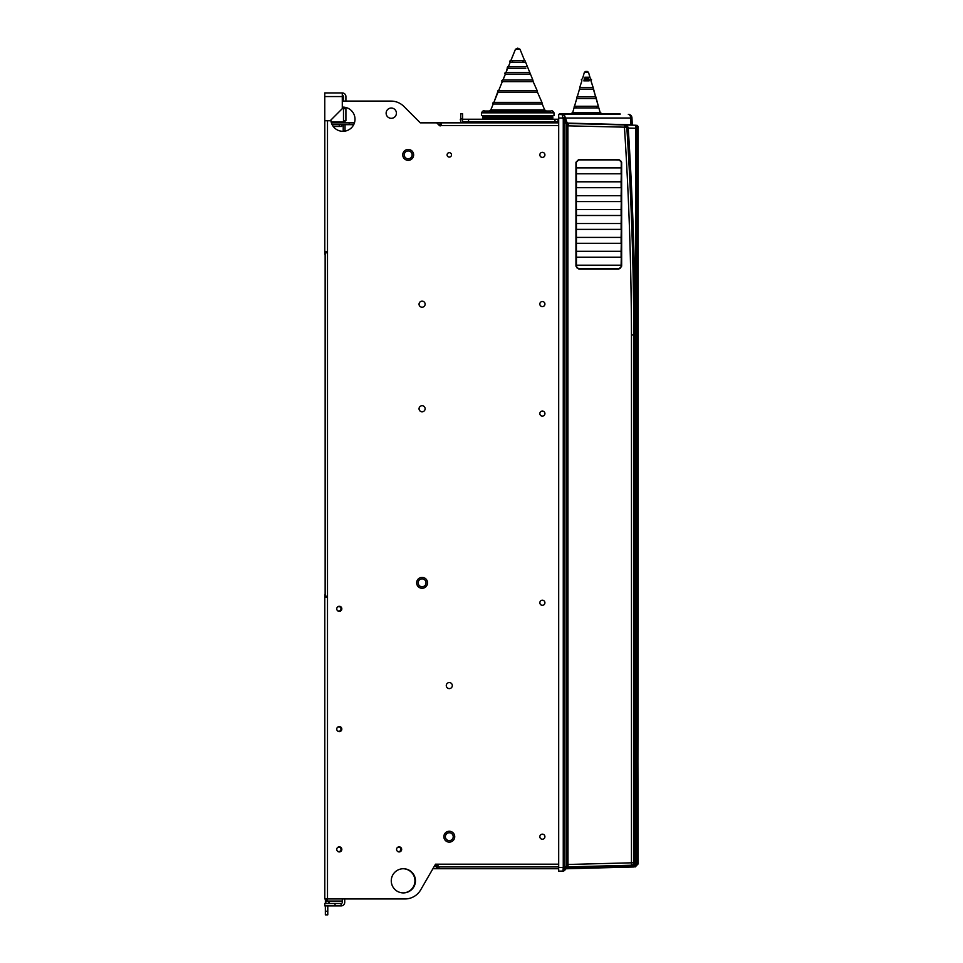 <?xml version="1.0" encoding="UTF-8"?>
<svg xmlns="http://www.w3.org/2000/svg" width="963" height="963" viewBox="0 0 963 963"><rect width="100%" height="100%" fill="white"/><g stroke="black" fill="none" stroke-linecap="round" stroke-linejoin="round"><path stroke-width="1.44" d="M337.411 730.821A2.203 2.203 0 0 0 340.421 730.604A2.203 2.203 0 0 0 340.421 727.595A2.203 2.203 0 0 0 337.411 727.39A2.54 2.54 -135 0 0 340.553 731.302A2.54 2.54 -135 0 0 340.553 726.909A2.54 2.54 -135 0 0 337.411 730.821M397.25 851.099A2.203 2.203 0 0 0 400.259 850.895A2.203 2.203 0 0 0 400.259 847.885A2.203 2.203 0 0 0 397.25 847.681A2.54 2.54 -135 0 0 400.391 851.593A2.54 2.54 -135 0 0 400.391 847.187A2.54 2.54 -135 0 0 397.25 851.099M337.411 851.099A2.203 2.203 0 0 0 340.421 850.895A2.203 2.203 0 0 0 340.421 847.885A2.203 2.203 0 0 0 337.411 847.681A2.54 2.54 -135 0 0 340.553 851.593A2.54 2.54 -135 0 0 340.553 847.187A2.54 2.54 -135 0 0 337.411 851.099M337.411 610.53A2.203 2.203 0 0 0 340.421 610.325A2.203 2.203 0 0 0 340.421 607.316A2.203 2.203 0 0 0 337.411 607.111A2.54 2.54 -135 0 0 340.553 611.024A2.54 2.54 -135 0 0 340.553 606.618A2.54 2.54 -135 0 0 337.411 610.53M394.806 872.273A12.086 12.086 -135 0 0 391.267 880.82A12.086 12.086 45 0 1 403.353 868.734A12.086 12.086 45 0 1 415.45 880.82A12.086 12.086 45 0 1 403.353 892.906A12.086 12.086 45 0 1 391.267 880.82A12.086 12.086 -135 0 0 403.112 892.906A12.086 12.086 0 0 0 414.957 880.82A12.086 12.086 0 0 0 403.112 868.734M433.699 867.338L420.675 889.884L435.517 864.196L558.696 864.196M327.504 120.736L327.504 898.948L324.784 898.948L324.784 597.337L327.504 596.735M344.73 898.948L344.73 902.283A3.623 3.623 0 0 1 341.107 905.906L324.784 905.906L324.784 903.487L335.052 903.487L335.052 905.906M342.31 898.948L342.31 902.283A1.204 1.204 0 0 1 341.107 903.487L341.107 905.906M341.107 903.487L335.052 903.487M596.47 106.291L596.952 107.916L596.47 106.291M584.481 78.448L588.405 78.46M581.845 87.549L593.16 87.525L595.64 96.89L593.16 87.525L593.401 89.174L579.473 89.174L577.234 96.89L595.88 96.89L596.121 98.551L576.753 98.539L574.502 106.291L598.601 106.255L574.273 106.255L574.032 107.916L598.83 107.916L598.348 106.255M493.212 104.004L492.683 103.137L493.525 102.367L492.707 103.33L493.237 104.004L493.562 102.367L541.928 102.367L542.241 104.004L493.212 104.004L490.841 109.878L489.168 111.01L490.817 109.878L493.212 104.004L490.865 109.878L544.637 109.878L546.31 111.01L517.745 111.01L548.164 111.01L487.326 111.01L517.745 111.01L489.18 111.01L490.865 109.878M537.414 92.099L537.089 90.462L498.244 90.474L493.887 102.427L541.928 102.367L537.414 92.099L498.052 92.099L493.899 102.367L498.052 92.099L497.63 90.931L498.75 90.462L502.277 81.674L498.714 90.462L502.301 81.674L533.177 81.674L537.089 90.462L498.726 90.522M533.177 81.674L532.864 80.049L502.638 80.049L501.892 81.337L502.59 80.049L532.864 80.049L529.843 72.61L505.659 72.61L505.346 74.235L504.793 73.429L505.479 72.622L529.843 72.61L530.131 74.235L505.298 74.235L502.939 80.049M525.786 68.277L507.718 68.277L505.984 72.61L504.865 73.056L505.298 74.235M524.967 60.693L510.811 60.765L515.47 49.282L517.745 48.15L515.434 49.282L510.799 60.693L515.458 49.282L517.745 48.15L520.02 49.282L515.434 49.282L520.02 49.282L524.679 60.765L522.728 60.765L523.366 62.33L525.317 62.33L510.137 62.33L508.404 66.652L507.236 67.278L507.742 68.277L505.96 72.61M482.692 116.812L482.692 118.148L552.81 118.148L552.81 116.812L482.644 116.812L482.764 119.231L482.644 116.812M554.014 115.608L481.44 115.608L481.44 112.827L554.014 112.827L554.014 115.608L481.464 115.608L487.386 115.608L483.137 115.608L487.362 115.608L487.362 116.812M483.294 111.01L481.464 112.827L481.44 115.608L487.362 115.608M327.203 900.838A1.204 1.204 0 0 1 327.179 900.862A3.623 3.623 0 0 0 325.398 903.487L325.386 899.009M325.362 905.906L325.362 911.227L327.781 911.227L327.781 914.85L325.362 914.85L325.362 911.227M327.781 905.906L327.781 911.227M329.972 901.067A3.623 3.623 0 0 1 328.383 902.945A1.204 1.204 0 0 0 327.889 903.487M345.91 107.507L345.91 120.736L343.49 120.736L343.49 121.94L331.14 121.94A12.086 12.086 -135 0 0 331.38 122.843L342.31 122.843M483.27 111.01L481.44 112.827M327.504 252.824L325.145 252.824L325.145 596.157L327.504 596.157M439.02 866.917L439.02 868.734L437.202 868.734L437.202 866.917L558.696 866.917L490.083 866.917M439.02 868.734L558.696 868.734L558.696 871.154L558.696 868.734M483.763 868.734A2.72 2.72 0 0 1 483.751 868.734L432.977 868.734M436.299 866.917L437.202 866.917L436.299 866.917M436.299 868.734L436.299 864.196M327.203 898.948L327.203 901.067L342.31 901.067M638.132 624.193L637.879 248.105M326.589 597.337L324.784 597.337L324.784 898.948L324.784 595.375A2.72 2.72 -135 0 1 325.145 594.027M326.589 251.596L326.589 252.824M325.145 254.906A2.72 2.72 -135 0 1 324.784 253.546L324.784 120.736L330.201 120.736L342.286 108.638L342.286 96.553L324.76 96.553L324.784 251.596L324.784 120.736M387.632 109.541A5.14 5.14 -135 0 0 386.127 113.177A5.14 5.14 45 0 1 391.267 108.037A5.14 5.14 45 0 1 396.407 113.177A5.14 5.14 45 0 1 391.267 118.317A5.14 5.14 45 0 1 386.127 113.177A5.14 5.14 -135 0 0 394.902 116.812M342.286 107.146A12.086 12.086 45 0 1 354.998 118.906A12.086 12.086 45 0 1 342.912 131.305A12.086 12.086 45 0 1 330.851 120.074M540.58 834.897A2.54 2.54 -135 0 0 543.65 838.893A2.54 2.54 -135 0 0 543.65 834.5A2.54 2.54 -135 0 0 539.846 836.691A2.54 2.54 -135 0 0 544.179 838.496M540.58 600.984A2.54 2.54 -135 0 0 543.65 604.969A2.54 2.54 -135 0 0 543.65 600.575A2.54 2.54 -135 0 0 539.846 602.778A2.54 2.54 -135 0 0 544.179 604.571M447.157 683.453A3.021 3.021 -135 0 0 450.804 688.196A3.021 3.021 -135 0 0 450.804 682.972A3.021 3.021 -135 0 0 446.278 685.584A3.021 3.021 -135 0 0 451.43 687.726M540.58 411.791A2.54 2.54 -135 0 0 543.65 415.787A2.54 2.54 -135 0 0 543.65 411.382A2.54 2.54 -135 0 0 539.846 413.584A2.54 2.54 -135 0 0 544.179 415.378M419.952 302.045A3.021 3.021 -135 0 0 423.612 306.8A3.021 3.021 -135 0 0 423.612 301.563A3.021 3.021 -135 0 0 419.074 304.176A3.021 3.021 -135 0 0 424.238 306.318M419.952 406.615A3.021 3.021 -135 0 0 423.612 411.37A3.021 3.021 -135 0 0 423.612 406.133A3.021 3.021 -135 0 0 419.074 408.745A3.021 3.021 -135 0 0 424.238 410.888M402.751 154.887A5.441 5.441 -135 0 0 408.192 160.327A5.441 5.441 -135 0 0 413.633 154.887A5.441 5.441 -135 0 0 408.192 149.446A5.441 5.441 -135 0 0 402.751 154.887M443.859 836.691A5.441 5.441 -135 0 0 449.3 842.131A5.441 5.441 -135 0 0 454.729 836.691A5.441 5.441 -135 0 0 449.3 831.25A5.441 5.441 -135 0 0 443.859 836.691M416.654 582.832A5.441 5.441 -135 0 0 422.095 588.273A5.441 5.441 -135 0 0 427.536 582.832A5.441 5.441 -135 0 0 422.095 577.391A5.441 5.441 -135 0 0 416.654 582.832M447.735 153.322A2.203 2.203 -135 0 0 450.395 156.788A2.203 2.203 -135 0 0 450.395 152.973A2.203 2.203 -135 0 0 447.085 154.887A2.203 2.203 -135 0 0 450.853 156.439M540.58 153.093A2.54 2.54 -135 0 0 543.65 157.077A2.54 2.54 -135 0 0 543.65 152.684A2.54 2.54 -135 0 0 539.846 154.887A2.54 2.54 -135 0 0 544.179 156.68M540.58 302.262A2.54 2.54 -135 0 0 543.65 306.258A2.54 2.54 -135 0 0 543.65 301.864A2.54 2.54 -135 0 0 539.846 304.055A2.54 2.54 -135 0 0 544.179 305.849M327.504 898.948L404.978 898.948A18.128 18.128 -135 0 0 420.675 889.884A18.128 18.128 -135 0 1 417.798 893.64M441.439 122.843L558.696 122.843L441.439 122.843L441.03 125.563A1.204 1.204 45 0 1 439.369 125.515L436.708 122.843L420.277 122.843L403.834 106.399A18.128 18.128 -135 0 0 391.014 101.091L342.286 101.091M558.696 125.563L441.03 125.563A1.204 1.204 45 0 1 439.369 125.515L438.514 124.66L441.439 124.66M437.816 123.95L437.816 122.843L420.277 122.843L403.834 106.399A18.128 18.128 -135 0 0 391.014 101.091L345.91 101.091L345.91 96.553A3.623 3.623 0 0 0 342.286 92.93L342.286 96.553M353.71 124.66L332.115 124.66L341.709 124.66L341.709 126.478L333.246 126.478A12.086 12.086 -135 0 0 343.213 131.305L343.213 125.563A0.903 0.903 0 0 0 342.31 124.66A0.903 0.903 0 0 1 343.213 125.563M345.031 124.66L345.031 131.124A12.086 12.086 -135 0 0 351.459 127.766M405.411 152.106A3.924 3.924 -135 0 0 406.687 158.51A3.924 3.924 -135 0 0 410.972 157.655M446.519 833.922A3.924 3.924 -135 0 0 447.795 840.326A3.924 3.924 -135 0 0 452.068 839.471M419.314 580.051A3.924 3.924 -135 0 0 420.59 586.455A3.924 3.924 -135 0 0 424.876 585.612M437.936 865.099L436.6 865.099M333.848 124.66L336.388 124.66L333.848 124.66M339.289 126.478L339.289 124.66M447.181 122.843L452.622 122.843L447.181 122.843M558.696 122.843L550.631 122.843L558.696 122.843L550.631 122.843L551.715 121.651L556.783 121.651L541.519 121.651L548.946 121.651L548.946 122.614L545.323 122.614L548.946 122.614M483.739 121.651L478.635 121.651L483.739 121.651L484.822 122.843L440.223 122.843L440.223 124.66M438.021 866.917L437.936 864.196M487.531 866.917L486.315 866.917M483.763 866.917L474.47 866.917M470.052 866.917L442.438 866.917M408.192 150.95A3.924 3.924 -135 0 0 404.785 156.849A3.924 3.924 -135 0 0 411.598 156.849A3.924 3.924 -135 0 0 408.192 150.95M449.3 832.766A3.924 3.924 -135 0 0 445.893 838.665A3.924 3.924 -135 0 0 452.694 838.665A3.924 3.924 -135 0 0 449.3 832.766M422.095 578.895A3.924 3.924 -135 0 0 418.688 584.794A3.924 3.924 -135 0 0 425.502 584.794A3.924 3.924 -135 0 0 422.095 578.895M327.504 251.596L324.784 251.596M343.49 120.736L343.49 108.638L345.91 108.638M342.286 95.349A1.204 1.204 0 0 1 343.49 96.553L343.49 101.091M343.49 107.146L343.49 108.638M324.76 96.553L324.76 92.93L342.286 92.93M327.203 899.863L325.386 899.863L325.386 898.948M568.435 125.9L568.435 123.481L624.457 124.949L626.805 127.212L567.881 125.852L567.989 866.893L631.463 865.231L631.463 862.812L635.183 862.776L632.823 865.195L567.989 866.893L566.641 867.651L634.111 865.773L635.881 863.955L635.893 125.25A1.204 1.204 -88.5 0 1 637.073 126.466L637.025 863.955L634.075 866.977L565.847 868.77L566.641 867.651A2.42 1.216 -144.5 0 0 566.376 866.243L568.062 864.473L568.062 866.893L565.353 869.457A2.42 1.216 -144.5 0 0 565.088 868.048L566.376 866.243M635.183 862.776L635.183 335.004C634.99 265.944 632.667 196.97 628.225 128.067L625.89 124.985L628.177 127.248L626.805 127.212C631.283 196.404 633.618 265.668 633.823 335.004L633.823 862.812A2.42 2.42 -91.5 0 1 631.463 865.231L632.823 865.195M628.225 128.067L637.025 128.272M635.183 335.004L631.463 335.004C631.271 265.728 628.935 196.512 624.457 127.369L624.457 124.949L635.893 125.25M634.111 865.773L634.075 866.977L565.847 868.77L564.92 870.058A2.42 2.42 0 0 1 562.994 871.07L558.696 871.154M566.75 867.507A2.42 1.336 -138.6 0 0 566.653 865.906L566.653 123.986A2.42 1.168 -33.2 0 0 566.966 122.662L568.375 123.481L630.885 125.118L630.657 118.016L565.498 118.016L567.014 122.746M562.994 871.07L563.259 867.446L564.932 867.446L564.932 119.268A2.42 0.734 -18.4 0 0 565.51 118.497L566.762 122.241A2.42 0.734 -18.4 0 1 566.172 123.011L564.932 119.268L563.259 119.268L565.51 118.497L565.088 117.245L562.837 118.016L562.392 114.38A2.42 2.42 0 0 1 564.511 115.62L562.392 114.38L620.208 114.103A0.602 0.602 0 0 0 619.63 113.658L601.273 113.658M567.219 122.698L568.194 123.469L567.881 125.852L566.172 123.011M575.958 266.149L576.452 265.21L621.111 265.21L621.291 257.193L576.307 257.193L576.307 266.149L576.909 267.786L578.859 268.701L618.74 268.701L620.365 268.099L621.291 266.149L621.291 229.387L621.111 237.416L576.452 237.416L576.307 229.387L621.291 229.387L621.291 162.266L618.92 159.521L621.653 162.266L621.653 266.149L618.752 269.062L578.871 269.062L575.958 266.149L575.958 162.266L578.691 159.521L576.307 162.266L578.691 159.882L619.185 159.894M620.497 160.484L621.653 162.266M621.279 162.278L621.111 173.785M621.111 167.899L576.452 167.899L575.958 162.266M576.452 173.785L576.452 167.899M576.452 187.689L576.452 181.802L621.111 181.802L621.291 173.785L576.307 173.785L576.452 265.21M576.452 181.802L576.307 162.266M621.111 181.802L621.111 187.689M621.111 195.706L621.291 187.689L576.307 187.689L576.452 195.706L621.111 195.706L621.111 201.592M576.452 201.592L576.452 195.706M621.111 209.609L621.291 201.592L576.307 201.592L576.452 209.609L621.111 209.609L621.111 215.495M576.452 215.495L576.452 209.609M621.111 223.512L621.291 215.495L576.307 215.495L576.452 223.512L621.111 223.512L621.111 229.387M576.452 229.387L576.452 223.512M576.452 243.29L576.452 237.416M621.111 237.416L621.111 243.29M621.111 251.307L621.291 243.29L576.307 243.29L576.452 251.307L621.111 251.307L621.111 257.193M576.452 257.193L576.452 251.307M576.452 266.306L577.078 267.955M620.208 268.22L621.653 266.149M621.111 265.21L621.111 266.306M620.389 268.075L618.752 269.062M618.74 268.701L578.871 269.062M566.641 867.651L565.847 868.77M559.371 114.272L558.696 114.38L558.696 117.98M565.353 869.457A2.42 0.999 -144.5 0 1 563.439 869.264A2.42 1.107 -30.8 0 0 565.088 868.048L564.932 867.446M558.696 118.016L558.696 867.519L563.259 867.446L563.259 119.268L562.837 118.016L558.696 118.016L558.696 114.38L563.752 114.802M566.87 122.132L564.643 115.68L562.392 114.38M564.703 116.078L565.088 117.245M632.306 125.154L631.957 118.016L631.957 124.793L568.206 123.12M631.957 118.016A3.623 3.623 0 0 0 628.333 114.38A3.623 2.335 -90 0 1 630.657 118.016L631.957 118.016M637.903 760.204L638.096 628.406M637.891 633.185L638.096 632.559M638.096 628.574L638.096 630.223M637.903 632.98L637.831 646.041M637.831 754.45L637.843 756.364M637.843 756.569L637.855 758.182M558.696 116.8L558.696 114.38M571.577 113.658L620.208 114.103M619.45 114.38L560.009 113.658A0.602 0.602 0 0 0 559.419 114.103L560.31 114.38M568.543 114.38L576.018 114.38M345.031 120.736L345.031 122.843M343.213 122.843L343.213 121.94M344.874 124.66A2.72 2.72 0 0 1 345.031 125.563M333.848 122.843L354.444 122.843M437.816 122.843L440.223 122.843M345.031 130.703L343.213 130.703M460.94 122.843A2.72 2.72 0 0 1 460.783 121.94L460.783 113.778L462.589 113.778L462.589 119.231M460.783 121.94L460.29 119.231L462.589 118.618M466.718 122.614L466.718 121.651L466.682 122.614L470.365 122.614L466.682 122.614L470.329 122.614L466.694 122.614L466.73 121.651L462.589 121.94A0.903 0.903 0 0 0 463.504 122.843A0.903 0.903 0 0 1 462.589 121.94A0.903 0.903 0 0 0 463.504 122.843A0.903 0.903 0 0 1 462.589 121.94M349.232 122.843L349.232 124.66M555.579 121.651L551.715 121.651M479.899 121.651L486.772 121.651M462.493 119.231L468.56 119.231L468.56 121.651L554.989 121.651L554.989 119.231L558.01 119.231L558.01 121.651L554.989 121.651M468.56 121.651L462.517 121.651L462.517 119.231M460.29 119.231L460.783 121.651M466.742 121.651L470.365 121.651L466.73 121.651L466.742 122.614L470.353 122.614L466.73 122.614L466.73 121.651M468.56 119.231L554.989 119.231M558.696 121.868A1.204 1.204 90 0 0 558.01 121.651L557.95 121.651A1.204 1.204 -90 0 1 558.696 121.904M558.696 119.304A3.623 3.623 90 0 0 558.01 119.231L557.95 121.651M527.387 66.652L507.718 66.712L506.008 72.61M586.443 71.455L587.346 71.455L586.443 71.455M583.783 80.844L589.091 80.844M584.096 79.797L591.559 79.809L590.981 80.844L593.16 87.525L591.041 87.549M584.842 77.221L589.934 77.221L588.513 72.321L587.346 71.455L588.513 72.321L584.372 72.321L588.513 72.321L589.934 77.221L588.044 77.221M587.346 71.455L588.513 72.321L590.283 78.46L591.559 79.809L588.79 79.797M574.032 107.916L572.72 112.454L600.154 112.454L601.887 113.766M434.469 866.014L436.299 866.014M568.062 864.473L631.463 862.812L631.463 335.004M578.691 159.521L618.92 159.521M635.881 863.955L637.025 863.955M579.955 87.549L579.473 89.174M593.088 87.525L590.981 80.844L591.559 79.809L590.283 78.46L591.559 79.809L590.981 80.844L593.16 87.525L579.714 87.513L581.905 80.844L581.327 79.797L582.603 78.448L584.372 72.321L585.54 71.455M593.401 89.174L598.36 106.291L595.88 96.89L576.993 96.89L576.753 98.539M598.83 107.916L600.154 112.454M502.987 80.049L505.346 74.235L502.963 80.049L501.879 80.447L502.277 81.674M510.811 60.765L509.728 61.151L510.161 62.33L508.356 66.712M483.763 121.651L484.846 122.843L483.787 121.651M487.386 115.608L487.386 116.812L487.41 115.608M498.678 90.522L497.558 91.064L498.052 92.099M510.823 60.693L509.716 61.126L510.137 62.33L508.392 66.712M638.144 248.707L638.144 631.969M437.118 864.196L437.118 865.099M638.12 126.466L638.12 248.105M638.12 126.49L636.94 125.274M630.211 185.004L629.477 171.318M633.955 825.785L633.955 811.941M578.859 268.701L576.933 267.81M637.891 759.963L638.12 863.955L635.183 866.953M559.07 114.296L559.672 113.79M545.323 122.614L545.323 121.651M470.365 122.614L470.365 121.651M529.843 72.61L527.423 66.652L508.079 66.652L507.754 68.277M527.423 66.652L525.004 60.693L510.498 60.693L510.173 62.33M512.773 60.765L512.135 62.33M552.81 118.148L552.714 119.231M482.692 118.148L482.788 119.231M548.091 115.608L548.091 116.812M554.014 112.827C552.786 110.877 551.787 110.276 551.017 111.01L484.473 111.01C483.715 110.276 482.716 110.877 481.476 112.827L481.476 115.608M542.241 104.004L544.637 109.878M589.934 77.221L590.283 78.46L589.934 77.221M581.905 80.844L581.327 79.797M576.392 106.291L575.922 107.916M596.121 98.551L598.36 106.291M572.72 112.454L570.975 113.754"/></g></svg>
